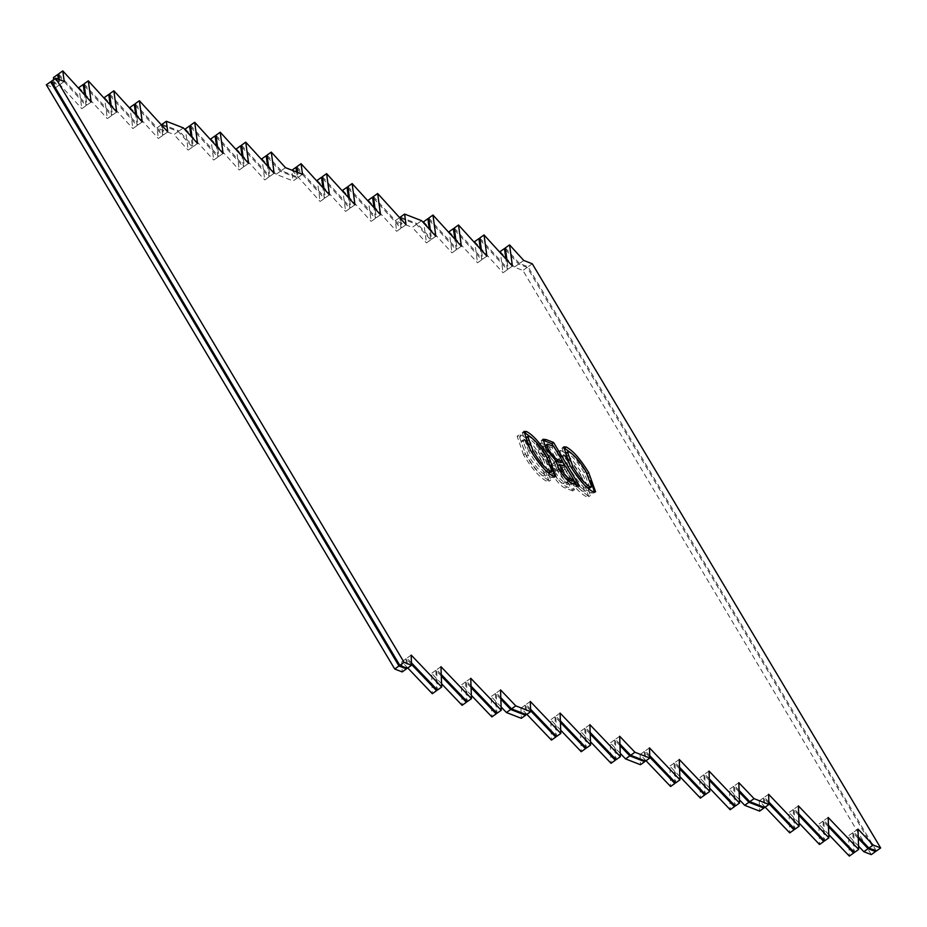 <?xml version="1.0" encoding="UTF-8"?>
<svg xmlns="http://www.w3.org/2000/svg" width="927" height="927" viewBox="0 0 927 927"><rect width="100%" height="100%" fill="white"/><g stroke="black" fill="none" stroke-linecap="round" stroke-linejoin="round"><path stroke-width="0.7" stroke-dasharray="4.63 3.48" d="M411.449 662.851L406.93 658.1L407.277 668.286M523.755 260.464L519.502 263.488L528.019 266.802L876.397 850.974M858.228 836.838L853.697 832.098L854.416 852.458M828.437 825.239L823.918 820.488L824.624 840.859M798.657 813.639L794.138 808.889L794.845 829.259M768.877 802.04L764.346 797.29L764.705 807.475M739.086 790.441L734.566 785.69L735.273 806.061M709.306 778.842L704.775 774.091L705.493 794.462M679.514 767.243L674.995 762.492L675.702 782.863M649.734 755.644L645.204 750.893L645.563 761.079M619.943 744.045L615.424 739.294L616.131 759.665M590.163 732.446L585.632 727.695L586.351 748.066M560.371 720.847L555.852 716.096L556.559 736.467M530.592 709.248L526.061 704.497L526.42 714.682M500.8 697.649L496.281 692.898L496.988 713.269M471.02 686.05L466.501 681.299L467.208 701.669M441.24 674.45L436.71 669.7L437.428 690.07M411.182 655.076L406.93 658.1M440.962 666.675L436.71 669.7M470.754 678.274L466.501 681.299M500.534 689.873L496.281 692.898M530.314 701.472L526.061 704.497M560.105 713.072L555.852 716.096M589.885 724.671L585.632 727.695M619.676 736.27L615.424 739.294M649.456 747.869L645.204 750.893M679.248 759.468L674.995 762.492M709.028 771.067L704.775 774.091M738.819 782.666L734.566 785.69M768.599 794.265L764.346 797.29M798.39 805.864L794.138 808.889M828.17 817.463L823.918 820.488M857.95 829.062L853.697 832.098M532.272 263.778L528.019 266.802M505.319 247.926L519.502 263.488M512.411 266.095L508.158 269.12L506.953 260.093M479.792 237.984L508.158 269.12M486.884 256.153L482.631 259.178L481.426 250.151M454.265 228.042L482.631 259.178M461.356 246.211L457.104 249.236L455.887 240.209M428.726 218.1L457.104 249.236M435.817 236.269L431.565 239.293L430.36 230.267M421.634 220.696L417.382 223.72L431.565 239.293M400.36 217.092L417.382 223.72M406.038 224.67L401.785 227.694L400.58 218.668M373.419 196.559L401.785 227.694M380.51 214.728L376.258 217.752L375.041 208.726M347.88 186.617L376.258 217.752M354.971 204.786L350.719 207.81L349.514 198.784M322.353 176.675L350.719 207.81M329.444 194.832L325.192 197.868L323.987 188.841M296.825 166.733L325.192 197.868M302.492 174.299L298.239 177.324L297.579 172.387M285.481 167.671L281.229 170.695L298.239 177.324M267.034 155.133L281.229 170.695M274.125 173.291L269.884 176.327L268.668 167.3M241.507 145.191L269.884 176.327M248.598 163.349L244.346 166.385L243.141 157.358M215.979 135.249L244.346 166.385M223.071 153.407L218.818 156.443L217.613 147.416M190.452 125.307L218.818 156.443M197.544 143.465L193.291 146.501L192.074 137.474M183.361 127.903L179.108 130.927L193.291 146.501M162.086 124.299L179.108 130.927M167.752 131.866L163.5 134.902L162.295 125.875M135.133 103.766L163.5 134.902M142.225 121.924L137.972 124.96L136.767 115.933M109.606 93.824L137.972 124.96M116.698 111.982L112.445 115.018L111.228 105.991M84.067 83.882L112.445 115.018M91.17 102.04L86.918 105.075L85.701 96.049M58.54 73.94L86.918 105.075M64.218 81.506L59.965 84.531L59.305 79.595M51.448 81.217L59.965 84.531M571.635 453.43L587.127 473.523M586.953 473.651L590.777 480.487M594.462 492.086L593.883 493.037L591.194 492.909L592.898 491.704M591.194 492.909C584.323 489.201 576.733 480.499 568.413 466.814L570.117 465.609M568.413 466.814L561.971 448.1L563.025 447.834M589.989 487.938L584.103 472.48L585.806 471.275M566.93 459.931L571.241 467.95L585.713 486.385M584.103 472.48C578.147 462.55 572.631 456.13 567.544 453.222L565.748 453.164M567.544 453.222L569.248 452.017M553.431 446.281L562.596 461.658M565.435 466.408L573.604 480.105M576.443 484.867L577.892 487.301L579.595 486.096M577.892 487.301L570.464 484.404C566.895 483.315 562.457 478.691 557.15 470.545L558.854 469.34M557.15 470.545L554.531 462.33L556.235 461.113M554.531 462.33L544.566 450.441L546.27 449.224M544.566 450.441L541.31 440.452L542.538 440.255M572.086 481.183L564.091 467.764L565.794 466.548M557.845 467.556L559.63 471.101L565.528 478.309M564.091 467.764L557.915 465.76M561.09 462.735L552.086 447.637L553.79 446.42M545.574 448.031L547.417 451.611L555.319 460.395M552.086 447.637L545.354 445.481M545.818 445.354L547.521 444.137M547.393 445.806L549.085 444.589M531.924 437.973L547.405 458.054M547.231 458.181L551.067 465.018M554.752 476.629L554.172 477.567L551.484 477.451L553.187 476.235M551.484 477.451C544.612 473.732 537.011 465.041 528.703 451.356L530.395 450.14M528.703 451.356L522.26 432.642L523.315 432.364M550.267 472.469L544.392 457.023L546.096 455.806M527.22 444.473L531.53 452.48L546.003 470.916M544.392 457.023C538.436 447.081 532.921 440.661 527.834 437.764L526.038 437.695M527.834 437.764L529.537 436.547M541.032 443.21L548.483 446.119L574.497 489.723L567.057 486.837C563.489 485.736 559.051 481.113 553.743 472.967L551.136 464.751L541.171 452.863L537.915 442.874L541.032 443.21L539.329 444.427L546.779 447.324L548.483 446.119M505.563 249.722L518.657 264.102L527.162 267.416L874.821 850.36M561.136 450.615C567.822 454.184 575.296 462.677 583.547 476.072L590.476 495.458L587.799 495.342C580.928 491.623 573.326 482.921 565.006 469.236L558.564 450.534L561.136 450.615L559.433 451.82C566.119 455.4 573.593 463.882 581.843 477.278L583.547 476.072M521.414 435.145C528.112 438.726 535.586 447.208 543.836 460.603L550.765 480.001L548.089 479.873C541.206 476.154 533.616 467.463 525.296 453.778L518.853 435.064L521.414 435.145L519.723 436.362C526.409 439.931 533.882 448.413 542.133 461.82L543.836 460.603M407.753 667.95L401.82 661.739L402.179 671.924M518.657 264.102L514.404 267.127L522.909 270.441L871.299 854.613M858.553 846.154L848.599 835.725L849.317 856.096M828.773 834.555L818.819 824.126L819.526 844.497M798.981 822.956L789.028 812.527L789.746 832.898M765.169 807.139L759.248 800.928L759.595 811.113M739.41 799.758L729.456 789.329L730.175 809.7M709.63 788.159L699.676 777.73L700.383 798.101M679.839 776.559L669.885 766.131L670.603 786.502M646.038 760.743L640.105 754.532L640.464 764.717M620.267 753.361L610.314 742.933L611.032 763.303M590.487 741.762L580.534 731.333L581.241 751.704M560.696 730.163L550.754 719.734L551.461 740.105M526.895 714.346L520.962 708.135L521.322 718.321M501.136 706.965L491.183 696.536L491.889 716.907M471.345 695.366L461.391 684.937L462.109 705.308M441.565 683.767L431.611 673.338L432.318 693.709M411.507 664.404L406.072 658.715L401.82 661.739M406.072 658.715L406.397 667.938M441.287 676.003L435.864 670.314L431.611 673.338M435.864 670.314L436.524 689.12M471.078 687.602L465.644 681.913L461.391 684.937M465.644 681.913L466.304 700.719M500.858 699.201L495.435 693.512L491.183 696.536M495.435 693.512L496.084 712.318M530.65 710.8L525.215 705.111L520.962 708.135M525.215 705.111L525.539 714.335M560.429 722.4L555.006 716.71L550.754 719.734M555.006 716.71L555.655 735.517M590.209 733.999L584.786 728.309L580.534 731.333M584.786 728.309L585.447 747.116M620.001 745.598L614.566 739.908L610.314 742.933M614.566 739.908L615.227 758.715M649.781 757.197L644.358 751.507L640.105 754.532M644.358 751.507L644.682 760.743M679.572 768.796L674.138 763.106L669.885 766.131M674.138 763.106L674.798 781.913M709.352 780.395L703.929 774.705L699.676 777.73M703.929 774.705L704.59 793.512M739.143 791.994L733.709 786.305L729.456 789.329M733.709 786.305L734.369 805.111M768.923 803.593L763.5 797.904L759.248 800.928M763.5 797.904L763.825 807.139M798.715 815.192L793.28 809.503L789.028 812.527M793.28 809.503L793.941 828.309M828.495 826.791L823.072 821.102L818.819 824.126M823.072 821.102L823.721 839.908M858.286 838.39L852.852 832.701L848.599 835.725M852.852 832.701L853.512 851.507M480.035 239.78L507.312 269.722L505.864 258.9M454.497 229.838L481.773 259.78L480.325 248.957M428.969 219.896L456.246 249.838L454.798 239.015M400.499 218.088L416.536 224.334L430.719 239.896L429.271 229.073M373.651 198.355L400.939 228.297L399.792 217.81M348.123 188.413L375.4 218.355L373.952 207.532M322.596 178.471L349.873 208.413L348.425 197.59M297.069 168.529L324.346 198.471L322.897 187.648M267.277 156.93L280.371 171.31L297.393 177.938L296.594 172.005M241.75 146.987L269.027 176.93L267.579 166.107M216.223 137.045L243.5 166.987L242.051 156.165M190.695 127.103L217.972 157.045L216.512 146.223M162.213 125.284L178.251 131.53L192.434 147.103L190.985 136.281M135.377 105.562L162.654 135.504L161.507 125.018M109.849 95.62L137.126 125.562L135.666 114.739M84.311 85.678L111.588 115.62L110.139 104.797M58.783 75.736L86.06 105.678L84.612 94.855M52.179 82.433L59.108 85.133L58.32 79.212M527.162 267.416L522.909 270.441M500.221 251.553L514.404 267.127M507.312 269.722L503.06 272.758L500.395 252.909M474.682 241.611L503.06 272.758M481.773 259.78L477.532 262.816L474.867 242.967M449.155 231.669L477.532 262.816M456.246 249.838L451.994 252.874L449.34 233.025M423.627 221.727L451.994 252.874M430.719 239.896L426.466 242.932L423.801 223.083M416.536 224.334L412.283 227.358L426.466 242.932M399.514 217.706L395.261 220.73L412.283 227.358M400.939 228.297L396.686 231.333L395.261 220.73M368.309 200.186L396.686 231.333M375.4 218.355L371.148 221.391L368.494 201.53M342.781 190.244L371.148 221.391M349.873 208.413L345.62 211.449L342.967 191.588M317.254 180.301L345.62 211.449M324.346 198.471L320.093 201.495L317.428 181.646M291.959 170.197L320.093 201.495M297.393 177.938L293.141 180.962L291.715 170.359M280.371 171.31L276.119 174.334L293.141 180.962M261.935 158.76L276.119 174.334M269.027 176.93L264.774 179.954L262.121 160.104M236.408 148.818L264.774 179.954M243.5 166.987L239.247 170.012L236.582 150.162M210.881 138.876L239.247 170.012M217.972 157.045L213.72 160.07L211.055 140.22M185.342 128.934L213.72 160.07M192.434 147.103L188.181 150.128L185.527 130.278M178.251 131.53L173.998 134.566L188.181 150.128M161.228 124.902L156.976 127.938L173.998 134.566M162.654 135.504L158.401 138.529L156.976 127.938M130.035 107.393L158.401 138.529M137.126 125.562L132.874 128.586L130.209 108.737M104.496 97.451L132.874 128.586M111.588 115.62L107.335 118.644L104.681 98.795M78.969 87.509L107.335 118.644M86.06 105.678L81.808 108.702L79.154 88.853M53.442 77.567L81.808 108.702M59.108 85.133L54.855 88.169L53.708 79.606M46.35 84.855L54.855 88.169M581.843 477.278L588.784 496.675L586.096 496.548L587.799 495.342M586.096 496.548C579.224 492.84 571.623 484.137 563.303 470.452L565.006 469.236M563.303 470.452L556.872 451.739L559.433 451.82M579.004 476.119C573.048 466.188 567.533 459.769 562.446 456.86L560.65 456.802L566.13 471.588C572.179 481.773 577.822 488.413 583.083 491.507L584.879 491.565L579.004 476.119L580.708 474.914C574.752 464.972 569.224 458.552 564.149 455.644L562.353 455.586L567.834 470.371C573.883 480.557 579.526 487.196 584.775 490.302L586.582 490.36L580.708 474.914M583.083 491.507L584.775 490.302M566.13 471.588L567.834 470.371M562.446 456.86L564.149 455.644M546.779 447.324L572.793 490.939L574.497 489.723M572.793 490.939L565.354 488.042C561.797 486.942 557.359 482.33 552.052 474.184L553.743 472.967M552.052 474.184L549.433 465.957L551.136 464.751M549.433 465.957L539.468 454.068L541.171 452.863M539.468 454.068L536.212 444.079L539.329 444.427M566.988 484.821L558.993 471.403L560.684 470.186L554.52 468.181L552.782 469.41L554.52 474.728C558.135 480.279 561.032 483.152 563.21 483.338L566.988 484.821L568.691 483.604L560.684 470.186M554.52 474.728L556.223 473.523C559.838 479.074 562.735 481.936 564.902 482.133L568.691 483.604M558.993 471.403L552.816 469.386L554.52 468.181L556.223 473.523M555.991 466.362L546.988 451.264L548.68 450.058L542.411 447.776L540.708 448.992C539.421 449.132 539.954 451.217 542.318 455.25C546.107 461.078 549.213 464.218 551.611 464.659L555.991 466.362L557.683 465.157L548.68 450.058M551.611 464.659L553.315 463.454L557.683 465.157M542.318 455.25L544.022 454.033C547.811 459.873 550.905 463.013 553.315 463.454M546.988 451.264L540.708 448.992L542.411 447.776C541.125 447.915 541.658 450.001 544.022 454.033M542.283 449.444L543.987 448.228M542.133 461.82L549.062 481.206L546.385 481.078L548.089 479.873M546.385 481.078C539.514 477.37 531.913 468.668 523.593 454.983L525.296 453.778M523.593 454.983L517.15 436.269L519.723 436.362M539.294 460.649C533.338 450.719 527.811 444.3 522.735 441.391L520.939 441.333L526.42 456.119C532.469 466.304 538.112 472.944 543.361 476.049L545.169 476.107L539.294 460.649L540.986 459.444C535.03 449.502 529.514 443.083 524.427 440.186L522.643 440.116L528.123 454.914C534.161 465.087 539.815 471.739 545.064 474.833L546.872 474.891L540.986 459.444M543.361 476.049L545.064 474.833M526.42 456.119L528.123 454.914M522.735 441.391L524.427 440.186M570.464 484.404L572.156 483.199M560.001 466.165L561.692 464.96M565.354 488.042L567.057 486.837M563.21 483.338L564.902 482.133M554.891 469.804L556.594 468.587M593.883 493.037L595.586 491.831M561.971 448.1L563.674 446.895M541.31 440.452L543.013 439.236M554.172 477.567L555.864 476.362M522.26 432.642L523.964 431.426M588.784 496.675L590.476 495.458M556.872 451.739L558.564 450.534M584.879 491.565L586.582 490.36M560.65 456.802L562.353 455.586M536.212 444.079L537.915 442.874M549.062 481.206L550.765 480.001M517.15 436.269L518.853 435.064M545.169 476.107L546.872 474.891M520.939 441.333L522.643 440.116"/><path stroke-width="1.39" d="M546.13 439.583L553.581 442.48L579.595 486.096L572.156 483.199C568.599 482.098 564.161 477.475 558.854 469.34L556.235 461.113L546.27 449.224L543.013 439.236L546.13 439.583L544.427 440.788L551.889 443.697L553.581 442.48M880.65 847.95L873.199 845.053L857.95 829.062L858.669 849.433L828.17 817.463L828.877 837.834L798.39 805.864L799.097 826.235L768.599 794.265L768.958 804.451L754.068 798.645L738.819 782.666L739.526 803.037L709.028 771.067L709.746 791.438L679.248 759.468L679.954 779.839L649.456 747.869L649.815 758.054L634.925 752.249L619.676 736.27L620.383 756.641L589.885 724.671L590.603 745.041L560.105 713.072L560.812 733.442L530.314 701.472L530.673 711.658L515.783 705.853L500.534 689.873L501.24 710.244L470.754 678.274L471.461 698.645L440.962 666.675L441.681 687.046L411.182 655.076L411.53 665.262L404.091 662.365L55.701 78.192L64.218 81.506L62.793 70.904L91.17 102.04L88.32 80.846L116.698 111.982L113.859 90.788L142.225 121.924L139.386 100.73L167.752 131.866L166.339 121.275L183.361 127.903L197.544 143.465L194.705 122.271L223.071 153.407L220.232 132.213L248.598 163.349L245.759 142.155L274.125 173.291L271.287 152.098L285.481 167.671L302.492 174.299L301.078 163.697L329.444 194.832L326.605 173.639L354.971 204.786L352.133 183.581L380.51 214.728L377.671 193.523L406.038 224.67L404.612 214.067L421.634 220.696L435.817 236.269L432.979 215.064L461.356 246.211L458.517 225.006L486.884 256.153L484.045 234.948L512.411 266.095L509.572 244.89L523.755 260.464L532.272 263.778L880.65 847.95L876.397 850.974L868.947 848.078L858.228 836.838M566.235 446.976C572.921 450.557 580.395 459.039 588.645 472.434L595.586 491.831L592.898 491.704C586.026 487.984 578.436 479.294 570.117 465.609L563.674 446.895L566.235 446.976L564.531 448.193L571.635 453.43M526.524 431.507C533.21 435.087 540.684 443.57 548.935 456.965L555.864 476.362L553.187 476.235C546.316 472.527 538.714 463.824 530.395 450.14L523.964 431.426L526.524 431.507L524.821 432.724L531.924 437.973M411.53 665.262L407.277 668.286L399.838 665.389L51.448 81.217L55.701 78.192M858.669 849.433L854.416 852.458L828.437 825.239M828.877 837.834L824.624 840.859L798.657 813.639M799.097 826.235L794.845 829.259L768.877 802.04M768.958 804.451L764.705 807.475L749.816 801.681L739.086 790.441M739.526 803.037L735.273 806.061L709.306 778.842M709.746 791.438L705.493 794.462L679.514 767.243M679.954 779.839L675.702 782.863L649.734 755.644M649.815 758.054L645.563 761.079L630.673 755.285L619.943 744.045M620.383 756.641L616.131 759.665L590.163 732.446M590.603 745.041L586.351 748.066L560.371 720.847M560.812 733.442L556.559 736.467L530.592 709.248M530.673 711.658L526.42 714.682L511.53 708.888L500.8 697.649M501.24 710.244L496.988 713.269L471.02 686.05M471.461 698.645L467.208 701.669L441.24 674.45M441.681 687.046L437.428 690.07L411.449 662.851M404.091 662.365L399.838 665.389M515.783 705.853L511.53 708.888M634.925 752.249L630.673 755.285M754.068 798.645L749.816 801.681M873.199 845.053L868.947 848.078M509.572 244.89L505.319 247.926L506.953 260.093M484.045 234.948L479.792 237.984L481.426 250.151M458.517 225.006L454.265 228.042L455.887 240.209M432.979 215.064L428.726 218.1L430.36 230.267M404.612 214.067L400.36 217.092L400.58 218.668M377.671 193.523L373.419 196.559L375.041 208.726M352.133 183.581L347.88 186.617L349.514 198.784M326.605 173.639L322.353 176.675L323.987 188.841M301.078 163.697L296.825 166.733L297.579 172.387M271.287 152.098L267.034 155.133L268.668 167.3M245.759 142.155L241.507 145.191L243.141 157.358M220.232 132.213L215.979 135.249L217.613 147.416M194.705 122.271L190.452 125.307L192.074 137.474M166.339 121.275L162.086 124.299L162.295 125.875M139.386 100.73L135.133 103.766L136.767 115.933M113.859 90.788L109.606 93.824L111.228 105.991M88.32 80.846L84.067 83.882L85.701 96.049M62.793 70.904L58.54 73.94L59.305 79.595M587.127 473.523L588.645 472.434M590.777 480.487L594.462 492.086M563.025 447.834L564.531 448.193M585.713 486.385L588.182 487.88L589.989 487.938L591.681 486.721L585.806 471.275C579.85 461.333 574.334 454.914 569.248 452.017L567.451 451.947L572.944 466.745C578.981 476.918 584.624 483.57 589.885 486.663L591.681 486.721M588.182 487.88L589.885 486.663M571.449 467.799L572.944 466.745M567.451 451.947L565.748 453.164L566.93 459.931M551.889 443.697L553.431 446.281M562.596 461.658L565.435 466.408M573.604 480.105L576.443 484.867M542.538 440.255L544.427 440.788M565.528 478.309L572.086 481.183L573.79 479.966L565.794 466.548L559.618 464.543L557.892 465.771L557.845 467.556M559.85 470.939L561.333 469.885C564.949 475.435 567.834 478.309 570.012 478.494L573.79 479.966M559.56 464.578L557.892 465.771M559.618 464.543L561.333 469.885M555.319 460.395L561.09 462.735L562.793 461.519L553.79 446.42L547.521 444.137L545.354 445.481L545.574 448.031M556.71 461.032L558.413 459.815L562.793 461.519M547.66 451.437L549.12 450.406C552.909 456.235 556.015 459.375 558.413 459.815M547.521 444.137C546.223 444.288 546.756 446.374 549.12 450.406M547.405 458.054L548.935 456.965M551.067 465.018L554.752 476.629M523.315 432.364L524.821 432.724M546.003 470.916L548.471 472.411L550.267 472.469L551.971 471.252L546.096 455.806C540.14 445.875 534.612 439.456 529.537 436.547L527.741 436.49L533.222 451.275C539.271 461.461 544.914 468.1 550.174 471.194L551.971 471.252M548.471 472.411L550.174 471.194M531.739 452.33L533.222 451.275M527.741 436.49L526.038 437.695L527.22 444.473M406.397 667.938L406.432 668.888L398.981 665.992L50.603 81.819L52.179 82.433M406.432 668.888L402.179 671.924L394.728 669.027L46.35 84.855L50.603 81.819M874.821 850.36L875.552 851.577L871.299 854.613L863.848 851.716L858.553 846.154M853.512 851.507L853.57 853.06L849.317 856.096L828.773 834.555M823.721 839.908L823.779 841.461L819.526 844.497L798.981 822.956M793.941 828.309L793.999 829.862L789.746 832.898L765.169 807.139M763.825 807.139L763.848 808.089L759.595 811.113L744.705 805.308L739.41 799.758M734.369 805.111L734.427 806.664L730.175 809.7L709.63 788.159M704.59 793.512L704.636 795.065L700.383 798.101L679.839 776.559M674.798 781.913L674.856 783.466L670.603 786.502L646.038 760.743M644.682 760.743L644.717 761.693L640.464 764.717L625.563 758.912L620.267 753.361M615.227 758.715L615.285 760.267L611.032 763.303L590.487 741.762M585.447 747.116L585.493 748.668L581.241 751.704L560.696 730.163M555.655 735.517L555.713 737.069L551.461 740.105L526.895 714.346M525.539 714.335L525.574 715.285L521.322 718.321L506.432 712.515L501.136 706.965M496.084 712.318L496.142 713.871L491.889 716.907L471.345 695.366M466.304 700.719L466.362 702.272L462.109 705.308L441.565 683.767M436.524 689.12L436.571 690.673L432.318 693.709L407.753 667.95M398.981 665.992L394.728 669.027M436.571 690.673L411.507 664.404M466.362 702.272L441.287 676.003M496.142 713.871L471.078 687.602M525.574 715.285L510.684 709.491L506.432 712.515M510.684 709.491L500.858 699.201M555.713 737.069L530.65 710.8M585.493 748.668L560.429 722.4M615.285 760.267L590.209 733.999M644.717 761.693L629.815 755.887L625.563 758.912M629.815 755.887L620.001 745.598M674.856 783.466L649.781 757.197M704.636 795.065L679.572 768.796M734.427 806.664L709.352 780.395M763.848 808.089L748.958 802.284L744.705 805.308M748.958 802.284L739.143 791.994M793.999 829.862L768.923 803.593M823.779 841.461L798.715 815.192M853.57 853.06L828.495 826.791M875.552 851.577L868.101 848.68L863.848 851.716M868.101 848.68L858.286 838.39M505.864 258.9L504.473 248.529L505.563 249.722M480.325 248.957L478.935 238.587L480.035 239.78M454.798 239.015L453.407 228.645L454.497 229.838M429.271 229.073L427.88 218.702L428.969 219.896M399.792 217.81L400.499 218.088M373.952 207.532L372.561 197.161L373.651 198.355M348.425 197.59L347.034 187.219L348.123 188.413M322.897 187.648L321.507 177.277L322.596 178.471M296.594 172.005L295.968 167.335L297.069 168.529M267.579 166.107L266.188 155.736L267.277 156.93M242.051 156.165L240.661 145.794L241.75 146.987M216.512 146.223L215.134 135.852L216.223 137.045M190.985 136.281L189.595 125.91L190.695 127.103M161.507 125.018L162.213 125.284M135.666 114.739L134.288 104.369L135.377 105.562M110.139 104.797L108.749 94.427L109.849 95.62M84.612 94.855L83.221 84.484L84.311 85.678M58.32 79.212L57.694 74.542L58.783 75.736M504.473 248.529L500.221 251.553L500.395 252.909M478.935 238.587L474.682 241.611L474.867 242.967M453.407 228.645L449.155 231.669L449.34 233.025M427.88 218.702L423.627 221.727L423.801 223.083M372.561 197.161L368.309 200.186L368.494 201.53M347.034 187.219L342.781 190.244L342.967 191.588M321.507 177.277L317.254 180.301L317.428 181.646M295.968 167.335L291.959 170.197M266.188 155.736L261.935 158.76L262.121 160.104M240.661 145.794L236.408 148.818L236.582 150.162M215.134 135.852L210.881 138.876L211.055 140.22M189.595 125.91L185.342 128.934L185.527 130.278M134.288 104.369L130.035 107.393L130.209 108.737M108.749 94.427L104.496 97.451L104.681 98.795M83.221 84.484L78.969 87.509L79.154 88.853M57.694 74.542L53.442 77.567L53.708 79.606M568.309 479.711L570.012 478.494"/></g></svg>
